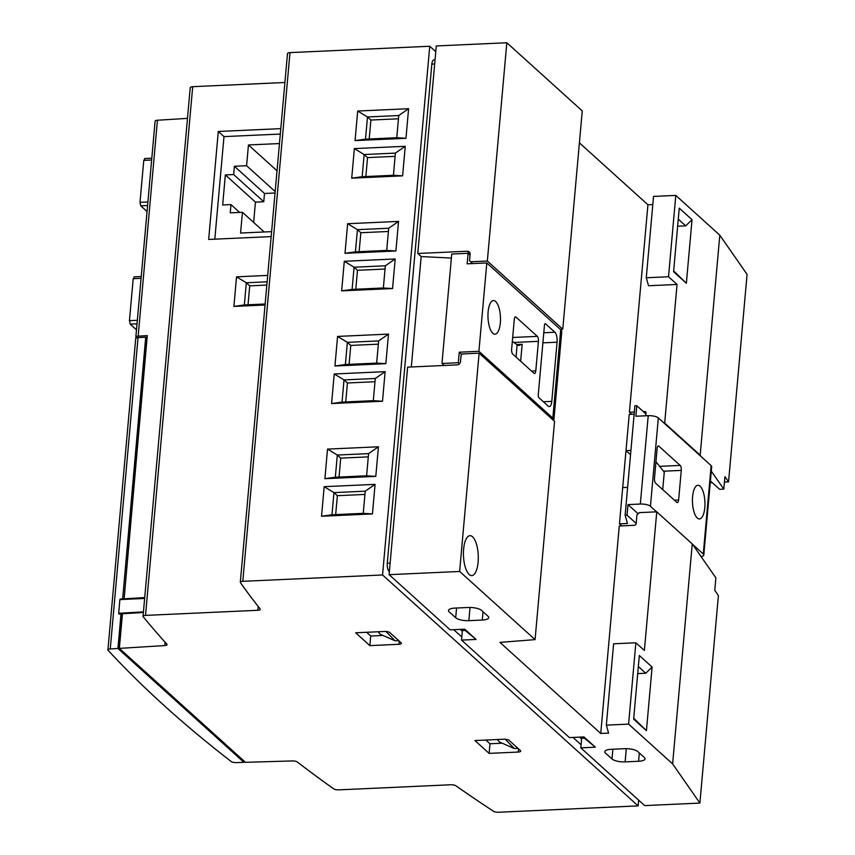 <?xml version="1.0" encoding="UTF-8"?>
<svg xmlns="http://www.w3.org/2000/svg" width="855" height="855" viewBox="0 0 855 855"><rect width="100%" height="100%" fill="white"/><g stroke="black" fill="none" stroke-linecap="round" stroke-linejoin="round"><path stroke-width="1.28" d="M265.146 304.006L244.338 304.957L246.315 282.77L267.123 281.819M248.036 304.786L249.724 285.848L246.315 282.77L236.536 276.838L267.701 275.417M249.724 285.848L266.835 285.068M520.438 750.605L509.078 740.345A3.922 1.25 -174.9 0 0 504.023 739.222L474.942 740.548L489.135 753.383L518.226 752.058A3.922 1.25 -174.9 0 0 520.706 751.118A3.922 1.25 -174.9 0 0 520.438 750.605M119.358 648.389L164.769 645.568A3.922 1.25 -174.9 0 0 167.088 644.649A3.922 1.25 -174.9 0 0 166.907 644.221A2681.195 856.122 5.1 0 1 143.191 616.722A3.922 1.25 5.1 0 1 143.042 616.337A3.922 1.25 5.1 0 1 145.521 615.397L257.825 610.288A3.922 1.25 -174.9 0 0 260.305 609.359A3.922 1.25 -174.9 0 0 260.177 608.974A2553.896 815.478 5.1 0 1 240.415 582.597A3.922 1.25 5.1 0 1 240.308 582.266A3.922 1.25 5.1 0 1 242.788 581.325L382.559 574.966L638.14 805.891L498.369 812.25A3.922 1.25 5.1 0 1 493.549 811.31A2553.896 815.478 5.1 0 1 455.822 785.745A3.922 1.25 -174.9 0 0 450.927 784.762L338.633 789.87A3.922 1.25 5.1 0 1 333.728 788.887A2681.195 856.122 5.1 0 1 297.241 761.965A3.922 1.25 -174.9 0 0 292.442 760.929L245.46 762.318L119.358 648.389L122.447 613.762L143.383 612.469M401.166 642.842L389.805 632.582A3.922 1.25 -174.9 0 0 384.75 631.46L355.669 632.786L369.862 645.621L398.954 644.296A3.922 1.25 -174.9 0 0 401.433 643.355A3.922 1.25 -174.9 0 0 401.166 642.842M624.674 748.691A10.185 3.249 5.1 0 1 637.819 751.598L644.349 757.498A10.185 3.249 5.1 0 1 645.044 758.834A10.185 3.249 5.1 0 1 638.589 761.271L625.133 761.88A10.185 3.249 5.1 0 1 611.988 758.973L605.458 753.073A10.185 3.249 5.1 0 1 604.763 751.737A10.185 3.249 5.1 0 1 611.218 749.301L624.674 748.691M488.066 616.295L481.525 610.395A10.185 3.249 -174.9 0 0 468.39 607.488L454.935 608.097A10.185 3.249 -174.9 0 0 448.48 610.523A10.185 3.249 -174.9 0 0 449.174 611.859L455.704 617.77A10.185 3.249 -174.9 0 0 468.85 620.666L482.295 620.057A10.185 3.249 -174.9 0 0 488.75 617.631A10.185 3.249 -174.9 0 0 488.055 616.295M389.1 574.667L459.637 571.461L479.121 353.179L462.395 353.949L461.091 355.231L460.524 361.526A3.409 2.982 -47.9 0 1 457.072 364.893L407.621 367.148L389.1 574.667L450.158 629.836L464.703 629.173L476.064 639.433L461.518 640.096L569.43 737.598L583.976 736.935L595.337 747.195L580.791 747.858L644.681 805.592L699.892 803.08L718.403 595.582L714.769 590.356L715.881 577.862L692.251 543.908L656.758 511.835L639.305 512.626L636.922 514.945L636.141 523.741A1.571 1.368 -47.9 0 1 634.549 525.28L619.266 525.985L600.744 733.472L608.61 733.12L606.345 725.136L628.607 724.121L672.618 763.9L699.892 803.08M459.637 571.461L535.07 639.615L499.94 642.394L600.744 733.472M460.268 629.376L462.309 631.225L461.518 640.096M451.376 258.06L421.184 256.564L417.774 253.486L436.285 45.956L506.823 42.75L582.255 110.904L562.772 329.186L487.339 261.032L470.624 261.78L472.623 263.586M120.737 599.547L120.16 599.569M119.7 613.933L118.941 613.249L118.877 613.986L121.303 614.114L118.556 648.314L243.675 761.174M143.437 611.902L118.941 613.249M118.695 613.024L119.892 599.579L144.645 598.457M117.937 648.475L243.985 762.361L236.033 762.596A3.922 1.25 5.1 0 1 231.235 761.559A2747.788 877.38 5.1 0 1 108.115 650.313A3.922 1.25 5.1 0 1 107.922 649.875A3.922 1.25 5.1 0 1 110.252 648.945L117.937 648.475L121.025 613.858M244.092 761.207L243.985 762.361M122.639 599.184L145.713 337.159L146.226 337.629L122.639 599.184L124.093 599.12L147.274 335.598L138.168 336.165L157.438 120.234L187.48 118.375M147.092 337.64L146.184 337.629L147.103 337.586M121.303 614.114L122.425 614.061M136.415 337.939A2747.788 877.38 5.1 0 1 136.031 337.522A3.922 1.25 5.1 0 1 135.838 337.084A3.922 1.25 5.1 0 1 138.168 336.165M145.713 337.159L138.04 337.64A3.922 1.25 -174.9 0 0 135.71 338.569L107.922 649.875M135.838 337.084L155.108 121.164A3.922 1.25 5.1 0 1 157.438 120.234M122.351 598.928L120.213 599.066M144.719 597.549L123.783 598.842M535.786 370.92L538.426 341.337A3.922 1.454 87.4 0 0 537.335 336.357L516.035 317.12A3.922 1.454 87.4 0 0 515.533 316.895A3.922 1.454 87.4 0 0 514.283 319.535L511.643 349.107A3.922 1.454 87.4 0 0 512.733 354.088L534.033 373.336A3.922 1.454 87.4 0 0 534.546 373.55A3.922 1.454 87.4 0 0 535.786 370.92L531.575 371.113M538.917 397.725L548.29 406.189A7.834 2.896 87.4 0 0 549.305 406.617A7.834 2.896 87.4 0 0 551.785 401.358L557.065 342.203A7.834 2.896 87.4 0 0 554.884 332.242L545.511 323.778A2.351 0.866 87.4 0 0 545.212 323.65A2.351 0.866 87.4 0 0 544.464 325.221L538.265 394.732A2.351 0.866 87.4 0 0 538.917 397.725M492.801 333.279A16.844 6.231 87.4 0 0 494.992 334.209A16.844 6.231 87.4 0 0 500.442 317.098A16.844 6.231 87.4 0 0 493.463 300.554A16.844 6.231 87.4 0 0 487.97 314.726A16.844 6.231 87.4 0 0 492.801 333.279M461.828 354.504L459.274 352.196L478.918 351.309L552.822 418.074L560.709 329.709A15.668 5.002 5.1 0 1 561.767 331.761L553.88 420.126A15.668 5.002 -174.9 0 0 552.822 418.074M478.918 351.309L486.805 262.945L560.709 329.709M444.183 365.48L441.971 363.482L451.739 254.042L468.102 253.294L467.161 263.832L486.805 262.945M441.971 363.482L458.333 362.734L459.274 352.196M458.333 362.734L459.477 363.77M638.129 513.78L627.976 504.61L640.331 504.044A7.834 2.501 5.1 0 1 650.441 506.278L656.597 511.846M621.703 525.868L619.458 523.837L627.474 523.474L625.133 515.234L627.036 515.138L627.976 504.61M627.036 515.138L636.173 523.399M634.346 412.046L629.419 412.26L631.653 414.29M629.419 412.26L647.93 204.773L652.803 204.548M579.401 142.849L647.93 204.773M634.154 414.183L629.227 414.408L619.458 523.837M638.14 805.891L638.653 800.141M287.601 53.886A3.922 1.25 5.1 0 1 287.494 53.555A3.922 1.25 5.1 0 1 289.984 52.615L429.744 46.256L382.559 574.966M351.715 178.171L354.355 148.599L405.249 146.28L402.609 175.852L351.715 178.171L362.157 176.707L393.418 175.286L395.395 153.098L364.134 154.531L362.157 176.707M341.658 290.871L344.298 261.288L395.192 258.969L392.552 288.552L341.658 290.871L352.089 289.407L383.361 287.985L385.338 265.798L354.077 267.22L352.089 289.407M331.59 403.56L334.23 373.977L385.135 371.668L382.495 401.241L331.59 403.56L342.032 402.096L373.304 400.674L375.281 378.487L344.02 379.909L342.032 402.096M321.533 516.249L324.173 486.677L375.078 484.358L372.438 513.93L321.533 516.249L331.975 514.785L363.247 513.363L365.224 491.187L333.963 492.608L331.975 514.785M324.889 478.682L327.529 449.11L378.434 446.791L375.794 476.374L324.889 478.682L335.331 477.229L366.603 475.797L368.58 453.62L337.308 455.042L335.331 477.229M334.946 365.993L337.586 336.421L388.491 334.102L385.851 363.674L334.946 365.993L345.388 364.529L376.66 363.108L378.637 340.921L347.365 342.353L345.388 364.529M345.003 253.304L347.643 223.721L398.548 221.402L395.908 250.985L345.003 253.304L355.445 251.84L386.716 250.419L388.694 228.232L357.422 229.653L355.445 251.84M355.06 140.605L357.7 111.032L408.605 108.713L405.965 138.296L355.06 140.605L365.502 139.151L396.773 137.719L398.751 115.543L367.479 116.964L365.502 139.151M143.042 616.337L190.227 87.627A3.922 1.25 5.1 0 1 192.706 86.686L284.918 82.497M280.793 128.635L218.292 131.478L208.663 239.443L271.163 236.6M265.061 305L233.896 306.411L236.536 276.838M435.772 51.706L429.744 46.256M375.078 484.358L365.224 491.187M363.247 513.363L372.438 513.93M324.173 486.677L333.963 492.608L337.362 495.686L364.935 494.425M335.673 514.625L337.362 495.686M378.434 446.791L368.58 453.62M366.603 475.797L375.794 476.374M327.529 449.11L337.308 455.042L340.718 458.12L368.291 456.869M339.029 477.058L340.718 458.12M385.135 371.668L375.281 378.487M373.304 400.674L382.495 401.241M334.23 373.977L344.02 379.909L347.429 382.987L374.992 381.736M345.73 401.925L347.429 382.987M388.491 334.102L378.637 340.921M376.66 363.108L385.851 363.674M337.586 336.421L347.365 342.353L350.774 345.431L378.348 344.17M349.086 364.369L350.774 345.431M395.192 258.969L385.338 265.798M383.361 287.985L392.552 288.552M344.298 261.288L354.077 267.22L357.486 270.298L385.049 269.047M355.787 289.236L357.486 270.298M398.548 221.402L388.694 228.232M386.716 250.419L395.908 250.985M347.643 223.721L357.422 229.653L360.831 232.731L388.405 231.481M359.143 251.669L360.831 232.731M405.249 146.28L395.395 153.098M393.418 175.286L402.609 175.852M354.355 148.599L364.134 154.531L367.543 157.609L395.106 156.347M365.855 176.547L367.543 157.609M408.605 108.713L398.751 115.543M396.773 137.719L405.965 138.296M357.7 111.032L367.479 116.964L370.888 120.042L398.462 118.792M369.2 138.98L370.888 120.042M233.896 306.411L244.338 304.957M581.069 744.737L572.989 737.438M461.796 636.975L453.716 629.675M389.388 571.546L389.036 571.226A6.263 2.319 -92.6 0 1 387.283 563.253L431.839 64.125A6.263 2.319 -92.6 0 1 433.816 59.914L435.045 59.861M579.53 737.138L581.582 738.987L580.791 747.858M411.308 366.977L421.162 256.543M606.345 725.136L613.601 643.794L635.864 642.789L644.381 650.484L656.758 511.835M677.053 284.448L668.524 276.753L646.273 277.768L648.539 285.752L677.053 284.448L664.677 423.097L700.17 455.17L719.803 235.189L747.078 274.37L728.556 481.867L724.922 476.641L723.8 489.135L719.643 489.317L710.409 480.98M723.8 489.135L711.285 471.137M701.196 456.645L700.17 455.17M664.1 423.129L664.677 423.097M645.771 415.787L646.027 412.986A1.571 1.368 -47.9 0 0 644.702 411.565L643.355 411.629M560.335 329.378L562.772 329.186M470.624 261.78L469.534 260.615L470.09 254.309A3.409 2.982 -47.9 0 0 467.215 251.231L417.774 253.486M479.121 353.179L554.553 421.333L535.07 639.615M469.181 574.496A19.975 7.385 87.4 0 0 471.778 575.597A19.975 7.385 87.4 0 0 478.244 555.301A19.975 7.385 87.4 0 0 469.961 535.679A19.975 7.385 87.4 0 0 463.442 552.49A19.975 7.385 87.4 0 0 469.181 574.496M628.607 724.121L635.864 642.789M633.726 718.296L646.433 730.651L652.109 667.05L645.76 673.238L638.343 666.526M646.433 730.651L633.651 719.098L639.326 655.507L652.109 667.05M672.618 763.9L692.251 543.908M673.655 270.917L686.362 283.272L673.58 271.73L679.255 208.139L692.037 219.682L685.689 225.859L678.272 219.158M686.362 283.272L692.037 219.682M668.524 276.753L675.792 195.41L719.803 235.189M646.273 277.768L653.53 196.426L675.792 195.41M487.339 261.032L506.823 42.75M710.249 482.701L712.215 482.605M724.431 482.049L728.556 481.867M640.331 504.044L648.218 415.68L635.864 416.235L636.804 405.708L645.942 413.959M630.915 450.414L626.01 450.638L622.707 487.607L627.623 487.382M625.133 515.234L634.902 405.794L636.804 405.708M697.274 518.023A16.844 6.231 87.4 0 0 699.454 518.942A16.844 6.231 87.4 0 0 704.905 501.842A16.844 6.231 87.4 0 0 697.926 485.298A16.844 6.231 87.4 0 0 692.432 499.459A16.844 6.231 87.4 0 0 697.274 518.023M655.582 483.15L676.871 502.387A3.922 1.454 87.4 0 0 677.384 502.612A3.922 1.454 87.4 0 0 678.624 499.972L681.264 470.4A3.922 1.454 87.4 0 0 680.174 465.419L658.874 446.171A3.922 1.454 87.4 0 0 658.371 445.957A3.922 1.454 87.4 0 0 657.132 448.586L654.492 478.169A3.922 1.454 87.4 0 0 655.582 483.15M648.218 415.68A7.834 2.501 5.1 0 1 658.329 417.913L711.146 465.633A7.834 2.501 5.1 0 1 711.681 466.659L703.793 555.034A7.834 2.501 5.1 0 1 701.111 556.637M692.529 544.293L703.27 553.997A7.834 2.501 5.1 0 1 703.793 555.034M626.01 450.638L630.53 454.721M655.956 461.732L664.282 472.163L662.721 489.605M468.102 253.294L470.026 255.047M512.337 341.423L517.125 344.779A3.922 1.25 -174.9 0 0 518.536 345.388L522.149 344.287L520.631 361.227M519.199 345.452L518.536 345.388M637.712 673.601L645.76 673.238M677.641 226.233L685.689 225.859M581.582 738.987L581.646 738.303L584.467 738.207L595.337 747.195M584.467 738.207L583.11 736.978M581.646 738.303L580.31 737.106M489.135 753.383L489.99 743.764L485.886 740.056M502.227 743.209L489.99 743.764M497.407 739.532L499.438 741.98L514.325 748.553L517.98 748.382M505.273 739.244L514.325 748.553M462.309 631.225L462.373 630.541L465.195 630.445L476.064 639.433M465.195 630.445L463.838 629.216M462.373 630.541L461.037 629.344M369.862 645.621L370.728 636.002L366.613 632.294M382.955 635.447L370.728 636.002M378.134 631.77L380.176 634.218L395.053 640.79L398.708 640.619M386 631.482L395.053 640.79M218.292 131.478L223.978 136.608L280.312 134.053M214.819 239.165L223.978 136.608M279.467 143.555L248.442 144.965L246.593 165.72L234.398 166.276L233.661 174.538L225.346 174.922L222.674 204.976L230.978 204.591L230.241 212.852L242.435 212.297L240.576 233.052L271.601 231.641M248.442 144.965L277.031 170.797M246.593 165.72L275.182 191.552M234.398 166.276L264.505 193.476L275.054 192.995M233.661 174.538L263.768 201.737L264.505 193.476M225.346 174.922L255.453 202.111L263.768 201.737M253.636 222.428L255.453 202.111M230.978 204.591L239.657 212.425M242.435 212.297L264.216 231.983M136.49 329.816L130.217 324.141L129.447 320.657L133.198 278.687L134.417 276.999M147.049 211.506L140.776 205.831L140.006 202.346L143.758 160.377L144.976 158.688M164.769 645.568L165.068 642.18M118.343 647.321L119.465 647.267M110.252 648.945L138.04 337.64M516.773 344.533L522.149 344.287M538.426 341.337L513.812 342.46M242.788 581.325L289.984 52.615M145.521 615.397L192.706 86.686M257.825 610.288L258.167 606.441M434.682 63.997L431.839 64.125M390.137 563.124L387.283 563.253M646.027 412.762L644.702 411.565M467.215 251.231L470.1 253.839M650.441 506.278L658.329 417.913M703.27 553.997L711.146 465.633M678.624 499.972L674.413 500.164M681.264 470.4L663.523 471.201M680.174 465.419L659.643 466.349M658.874 446.171L657.88 446.225M537.335 336.357L512.69 337.479M516.035 317.12L515.041 317.162M551.785 401.358L543.363 401.743M557.065 342.203L542.893 342.844M554.884 332.242L543.791 332.745M545.511 323.778L544.924 323.799M516.035 357.069L517.125 344.779M243.483 761.185L244.177 761.153M118.556 648.314L119.369 648.282M145.927 338.153L147.049 338.11M638.589 761.271L639.326 752.966M625.133 761.88L626.309 748.67M611.988 758.973L612.864 749.236M455.704 617.77L456.57 608.023M468.85 620.666L470.026 607.456M482.295 620.057L483.043 611.753M518.226 752.058L518.504 748.862M398.954 644.296L399.232 641.1M130.217 324.141L137.024 323.831M129.447 320.657L137.345 320.294M133.198 278.687L141.086 278.335M140.776 205.831L147.584 205.521M140.006 202.346L147.904 201.983M143.758 160.377L151.645 160.024M240.308 582.266L287.494 53.555M244.231 761.207L243.579 761.228M134.064 276.849L141.246 276.528M144.623 158.538L151.805 158.218"/></g></svg>
